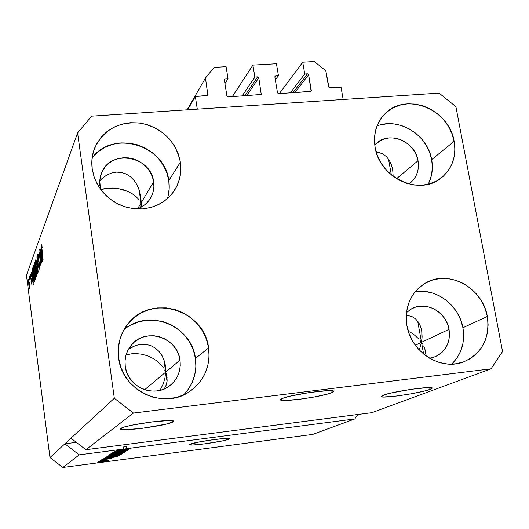 <?xml version="1.0" encoding="UTF-8"?>
<svg xmlns="http://www.w3.org/2000/svg" width="529" height="529" viewBox="0 0 529 529"><rect width="100%" height="100%" fill="white"/><g stroke="black" fill="none" stroke-linecap="round" stroke-linejoin="round"><path stroke-width="0.79" d="M341.026 87.173L343.182 99.478L197.297 109.153L195.333 96.476L207.877 95.379L205.457 78.021L214.119 67.388L226.095 66.694L228.012 78.682L225.215 78.854L224.395 80.183L224.832 78.953L224.356 79.919L226.915 95.98L228.098 96.926L261.24 94.499L258.793 77.816L246.6 95.736L258.793 77.816L258.026 76.936L254.859 77.049L252.902 65.127L232.337 96.648L252.902 65.127L276.442 63.751L278.426 75.621L275.682 75.786L274.862 76.936L275.311 75.885L274.842 76.837L277.494 92.74L278.267 93.62L310.867 91.524L311.317 90.571L308.619 74.781L294.772 92.635L308.619 74.781L307.852 73.908L304.744 74.02L302.727 62.217L314.299 61.536L325.804 70.754L329.025 87.649L341.026 87.173L343.182 99.478L197.297 109.153L195.333 96.476L187.663 109.787L195.333 96.476L207.196 95.716L207.943 95.28L205.457 78.021L187.18 109.82L205.457 78.021L214.119 67.388L226.095 66.694L228.012 78.682L224.944 83.628L228.012 78.682L225.215 78.854L224.356 79.919L226.915 95.98L228.098 96.926L261.26 94.466L258.793 77.816L257.623 76.884L254.859 77.049L242.11 96.02L254.859 77.049L252.902 65.127L276.442 63.751L278.426 75.621L275.358 79.905L278.426 75.621L275.682 75.786L274.842 76.837L277.494 92.74L278.657 93.673L311.138 91.305L308.619 74.781L307.461 73.855L304.744 74.02L290.256 92.925L304.744 74.02L302.727 62.217L279.325 93.626L302.727 62.217L314.299 61.536L325.804 70.754L328.615 86.968L329.772 87.893L341.026 87.173M292.881 92.754L307.461 73.855L292.881 92.754M310.47 91.623L311.317 90.571L310.47 91.623M244.782 95.848L257.623 76.884L244.782 95.848M260.671 94.823L261.419 93.772L260.671 94.823M207.447 95.67L208.062 94.645L207.447 95.67M332.073 392.498L331.776 390.739L332.073 392.498L326.955 394.198L314.18 397.008L299.13 399.342L283.762 400.473L280.734 399.957L280.701 399.441L281.679 398.773C288.788 394.694 336.794 388.035 333.449 391.572L332.073 392.498C323.695 396.664 278.042 402.953 280.621 399.567L283.643 397.98L290.249 396.128L310.027 392.445L327.973 390.653L332.596 390.871L333.435 391.255L332.073 392.498M228.627 439.222L228.508 438.475L228.627 439.222L222.788 440.836L204.994 443.838L192.768 445.001L189.971 444.876L189.66 444.631L190.109 444.267C193.964 441.953 231.147 436.782 229.209 438.819L228.627 439.222C224.012 441.603 188.152 446.575 189.66 444.611L198.871 442.013L214.027 439.566L226.392 438.415L229.004 438.581L228.627 439.222M425.541 354.013L425.21 350.231L423.841 346.277L425.21 350.231M422.79 344.286L421.501 342.316L422.79 344.286M429.984 389.41L429.654 387.585L429.984 389.41L424.41 391.043L411.542 393.748L397.127 395.976L383.353 397.028L381.204 396.512L382.897 395.355C391.592 391.539 435.36 385.277 432.008 388.319L429.984 389.41C420.191 393.305 378.526 399.223 381.237 396.314L385.152 394.588L392.101 392.802L411.483 389.271L427.915 387.585L431.638 387.817L432.061 388.2L429.984 389.41M423.623 354.08L417.692 321.143L421.501 342.316L449.048 329.336C450.648 342.23 446.026 351.355 435.175 356.725L429.522 358.212L434.011 357.161L438.349 355.118L442.151 352.202L445.273 348.518L447.587 344.22L449.015 339.466L449.511 334.44L449.048 329.336L421.501 342.316L419.292 350.026L421.501 342.316L415.318 345.225L421.501 342.316L421.917 339.466L421.501 342.316L420 340.378L421.501 342.316L423.623 354.08M164.4 388.663L166.285 384.881L164.4 388.663M167.131 380.754L166.285 384.881L167.131 380.754L166.919 376.45L167.131 380.754M166.43 374.287L165.683 372.138L166.43 374.287M172.93 421.884L172.771 420.813L172.93 421.884L165.729 424.212L142.327 428.292L125.426 429.7L121.154 429.416L120.46 429.019L120.777 428.47C124.361 424.886 176.124 417.943 173.446 421.382L172.93 421.884C167.938 425.561 118.622 432.153 120.447 428.867L124.427 427.002L131.622 425.23L151.836 421.897L169.022 420.515L172.976 420.879L173.459 421.309L172.93 421.884M167.052 381.541L163.878 359.746L165.683 372.138L180.005 360.17C181.196 370.849 177.638 379.472 169.326 386.031C153.721 398.397 127.31 386.759 125.254 366.445L125.023 360.983L125.869 355.614L127.747 350.562L130.577 346.006L134.26 342.124L138.644 339.069L143.557 336.947L148.814 335.836L154.21 335.783L159.54 336.775L164.605 338.785L169.214 341.721L173.195 345.49L176.395 349.934L178.696 354.886L180.005 360.17L180.27 365.579L179.49 370.908L177.678 375.96L174.914 380.536L171.284 384.457L166.939 387.578L162.033 389.767L156.756 390.944L151.32 391.05L145.931 390.091L140.793 388.088L136.118 385.125L132.085 381.323L128.851 376.813L126.543 371.788L125.254 366.445C124.236 357.769 126.596 350.277 132.329 343.962C146.87 327.312 177.684 337.925 180.005 360.17L165.683 372.138L164.936 378.063L163.243 383.849L160.029 390.342L163.243 383.849L164.936 378.063L165.683 372.138L144.668 389.701L165.683 372.138L165.683 369.189L165.683 372.138L164.691 370.029L165.683 372.138L167.052 381.541M141.045 203.01L139.094 189.647L141.045 203.01L142.169 206.601L141.045 203.01L153.641 181.811C154.475 187.901 153.337 193.508 150.223 198.646C147.095 203.553 142.704 207.004 137.051 208.988L140.714 207.421L144.992 204.597L148.563 200.98L151.301 196.728L153.093 191.987L153.886 186.955L153.641 181.811L141.045 203.01L140.688 207.434L141.045 203.01L137.606 208.79L141.045 203.01L141.005 199.85L141.613 206.925L141.045 203.01L140.132 201.331L141.045 203.01M140.721 196.722L141.005 199.85L139.438 190.718L137.229 185.229L139.438 190.718M134.168 180.475L137.229 185.229L134.168 180.475L130.372 176.646L134.168 180.475M125.981 173.909L130.372 176.646L125.981 173.909L121.174 172.381L125.981 173.909M116.135 172.13L121.174 172.381L116.135 172.13L111.064 173.162L116.135 172.13M106.177 175.449L111.064 173.162L106.177 175.449L101.661 178.895L106.177 175.449M99.717 180.885L101.661 178.895L99.717 180.885M165.438 366.286L165.683 369.189L164.215 360.732L162.039 355.7L164.215 360.732M158.984 351.388L162.039 355.7L158.984 351.388L155.176 347.97L158.984 351.388M150.745 345.596L155.176 347.97L150.745 345.596L145.872 344.366L150.745 345.596M140.747 344.333L145.872 344.366L140.747 344.333L135.576 345.503L140.747 344.333M130.577 347.837L135.576 345.503L128.441 349.239L130.577 347.837M391.361 174.894L388.511 159.09L391.361 174.894M393.133 175.926L392.73 170.146L393.133 175.926M391.44 164.856L389.291 160.274L386.375 156.577L382.784 153.932L378.678 152.445L376.251 152.14L378.678 152.445L382.784 153.932L386.375 156.577L389.291 160.274L391.44 164.856L392.73 170.146M422.109 336.656L421.917 339.466L421.792 331.28L422.109 336.656M420.568 326.4L418.459 322.214L415.556 318.888L411.965 316.56L406.272 315.185L411.965 316.56L415.556 318.888L418.459 322.214L420.568 326.4L421.792 331.28M418.029 160.73C419.431 169.974 416.806 177.42 410.154 183.06L414.214 178.848L416.515 174.828L417.943 170.358L418.452 165.597L418.029 160.73L396.591 178.67L418.029 160.73L416.68 155.949L414.465 151.426L411.469 147.333L407.799 143.822L403.607 141.031L399.038 139.067L394.27 138.003L389.476 137.884L384.854 138.71L380.563 140.456L374.763 145.052L376.212 143.571C389.06 130.544 415.258 141.395 418.029 160.73M100.576 189.329L99.717 180.905L100.563 175.84L102.421 171.098L105.218 166.866L108.848 163.296L113.16 160.525L117.987 158.66L123.145 157.768L128.435 157.88L133.665 158.984L138.624 161.047L143.134 163.977L147.022 167.673L150.143 171.985L152.378 176.759L153.641 181.811C151.182 156.379 111.335 148.722 101.905 172.163L100.285 176.937L99.71 180.964L99.796 185.071L100.576 189.329M451.7 364.131C461.486 354.423 465.222 342.296 462.921 327.749L487.321 316.474C490.079 338.091 482.269 353.187 463.893 361.776C441.054 371.265 410.921 352.221 406.927 325.547L409.208 333.865L412.984 341.688L418.095 348.717L424.351 354.668L431.499 359.31L439.249 362.458L447.303 363.992L455.343 363.866L463.054 362.081L470.129 358.722L476.312 353.921L481.364 347.877L485.093 340.821L487.374 333.039L488.128 324.819L487.321 316.474L485 308.321L481.258 300.664L476.226 293.78L470.102 287.935L463.113 283.346L455.515 280.178L447.6 278.565L439.652 278.571L431.975 280.198L424.866 283.392L418.598 288.041L413.42 293.979L409.532 300.981L407.099 308.784L406.212 317.076L406.927 325.547C404.487 306.562 410.669 292.392 425.475 283.041C448.486 269.082 482.792 287.796 487.321 316.474L462.921 327.749C459.205 305.226 436.081 287.789 415.08 291.79M183.629 394.885C193.29 384.689 197.224 372.522 195.439 358.397L208.591 347.93C210.668 366.458 204.227 381.085 189.27 391.797C163.415 410.147 121.961 390.594 118.641 358.08L120.771 366.914L124.58 375.213L129.929 382.659L136.594 388.954L144.324 393.847L152.802 397.147L161.695 398.727L170.655 398.535L179.324 396.585L187.372 392.961L194.487 387.81L200.412 381.349L204.908 373.831L207.831 365.539L209.074 356.797L208.591 347.93L206.416 339.281L202.633 331.161L197.377 323.88L190.857 317.704L183.312 312.87L175.02 309.551L166.285 307.885L157.444 307.931L148.821 309.703L140.747 313.142L133.533 318.121L127.469 324.469L122.788 331.934L119.68 340.246L118.278 349.074L118.641 358.08C117.054 344.743 120.407 333.025 128.712 322.941C151.81 293.535 204.584 310.463 208.591 347.93L195.439 358.397C191.835 325.56 148.074 307.838 123.872 329.878M167.356 198.679C169.22 192.827 169.697 186.803 168.791 180.607L180.396 162.198C181.87 172.738 179.761 182.36 174.067 191.062L169.419 196.735L163.772 201.483L157.292 205.166L150.163 207.672L142.605 208.909L134.842 208.829L127.119 207.447L119.673 204.789L112.723 200.934L106.501 196.001L101.191 190.142L96.959 183.537L93.931 176.395L92.205 168.93L94.255 177.354L97.958 185.335L103.162 192.549L109.668 198.719L117.22 203.592L125.512 206.984L134.214 208.77L142.995 208.876L151.499 207.308L159.401 204.134L166.397 199.493L172.229 193.568L176.673 186.592L179.576 178.842L180.825 170.602L180.396 162.198L178.299 153.939L174.623 146.13L169.505 139.067L163.137 133.017L155.764 128.197L147.644 124.791L139.094 122.933L130.425 122.695L121.968 124.103L114.046 127.099L106.957 131.582L100.986 137.395L96.371 144.318L93.296 152.081L91.887 160.393L92.205 168.93C91.206 161.444 92.092 154.303 94.87 147.512C104.319 128.937 119.891 120.87 141.587 123.303C162.846 128.487 175.787 141.455 180.396 162.198L168.791 180.607C165.174 145.138 112.624 129.208 92.119 157.94M428.153 184.264C432.067 176.719 433.244 168.513 431.677 159.646L454.146 141.296C456.567 156.782 452.11 169.135 440.783 178.346C419.094 196.173 379.339 177.618 375.107 147.327L377.309 155.281L380.979 162.82L385.965 169.637L392.075 175.483L399.071 180.105L406.669 183.338L414.571 185.051L422.466 185.19L430.051 183.742L437.027 180.786L443.123 176.435L448.116 170.867L451.826 164.307L454.107 157.001L454.887 149.231L454.146 141.296L451.911 133.493L448.268 126.107L443.368 119.422L437.377 113.689L430.533 109.113L423.081 105.873L415.311 104.087L407.502 103.836L399.95 105.139L392.954 107.942L386.772 112.148L381.654 117.617L377.799 124.13L375.365 131.443L374.453 139.279L375.107 147.327C373.057 133.85 376.403 122.622 385.145 113.636C405.869 91.629 449.412 109.371 454.146 141.296L431.677 159.646C427.802 134.974 398.853 117.008 377.032 125.948M418.294 338.487L414.352 334.943L418.294 338.487M409.83 331.809L414.352 334.943L409.83 331.809M163.468 367.979L160.38 364.131L163.468 367.979M156.544 360.725L160.38 364.131L156.544 360.725L152.101 357.888L156.544 360.725M147.227 355.713L152.101 357.888L147.227 355.713L142.089 354.278L147.227 355.713M136.879 353.623L142.089 354.278L136.879 353.623L131.781 353.775L136.879 353.623M126.973 354.734L131.781 353.775L126.973 354.734M138.988 199.697L136.065 196.616L138.988 199.697M132.402 193.879L136.065 196.616L132.402 193.879L128.124 191.584L132.402 193.879M123.409 189.812L128.124 191.584L118.41 188.622L123.409 189.812M113.325 188.046L118.41 188.622L108.326 188.119L113.325 188.046M103.591 188.833L108.326 188.119L100.788 189.613L103.591 188.833M85.89 449.703L371.834 412.666L491.064 368.812L133.414 413.05L85.89 449.703L133.414 413.05L114.33 398.258L70.965 438.191L85.89 449.703L371.834 412.666L491.064 368.812L133.414 413.05L114.33 398.258L77.584 132.885L26.45 275.265L49.964 457.525L114.33 398.258L77.584 132.885L91.643 116.162L439.077 93.117L455.899 106.66L502.55 351.507L491.064 368.812L502.55 351.507L455.899 106.66L439.077 93.117L91.643 116.162L77.584 132.885L26.45 275.265L49.964 457.525L62.872 467.464L312.758 434.395L354.787 418.935L126.576 448.685L119.243 449.934L130.511 448.585L116.069 450.47L123.436 449.095L79.211 454.854L62.872 467.464L79.211 454.854L64.875 443.798L49.964 457.525L62.872 467.464L312.758 434.395L354.787 418.935L126.576 448.685L126.286 446.588L123.145 446.998L123.436 449.095L116.069 450.47L130.511 448.585L119.243 449.934L126.576 448.685L126.286 446.588L123.145 446.998L123.436 449.095L79.211 454.854L64.875 443.798L76.335 442.33L64.875 443.798L70.965 438.191L85.89 449.703M117.484 451.614L113.947 451.819L117.114 450.953L119.574 450.708L116.102 451.336L115.633 451.587L116.664 451.587L123.991 450.067L128.825 449.683L117.484 451.614L123.707 450.239L127.132 449.921L123.766 450.768L128.745 449.762L125.518 449.842L117.676 451.468L115.672 451.501L119.627 450.582L114.019 451.706L117.484 451.614M125.876 451.442L112.419 452.844L127.562 450.397L114.211 452.54L125.876 451.442L114.211 452.54L127.562 450.397L112.651 452.692L125.876 451.442M110.535 453.975L123.257 451.964L124.923 451.938L124.308 452.321L118.146 453.413L110.535 453.975L116.869 453.584L125.042 452.017L118.456 452.493L110.535 453.975M107.023 456.256L119.971 454.252L121.26 454.292L120.209 454.715L113.894 455.78L107.023 456.256L113.266 455.859L121.28 454.325L114.8 454.808L107.023 456.256M108.3 457.638L117.577 456.547L103.135 458.881L108.3 457.638L103.135 458.881L117.359 456.679L108.3 457.638M99.611 462.148L97.733 462.399L99.611 462.148M103.095 461.447L98.738 461.877L99.849 461.427L108.346 460.356L103.095 461.447L108.564 460.415L98.546 461.777L103.095 461.447M101.449 460.964L99.545 461.215L101.449 460.964M105.383 460.032L100.345 460.699L105.383 460.032M102.838 460.071L100.92 460.323L102.838 460.071M104.405 459.602L101.727 459.8L103.717 459.225L105.377 458.974L103.201 459.489L104.087 459.536L111.936 458.312L104.405 459.602L111.877 458.365L104.372 459.503L103.115 459.529L105.377 458.974L101.727 459.708L104.405 459.602M111.659 456.924L105.86 457.512L105.45 457.387L106.124 456.937L119.871 455.132L118.093 455.899L111.659 456.924L118.655 455.753L119.871 455.132L106.124 456.937L105.436 457.413L111.659 456.924M112.393 454.98L109.06 455.284L109.589 454.682L123.581 452.85L121.577 453.664L112.915 454.914L118.774 454.12L123.581 452.85L109.589 454.682L108.848 455.198L112.393 454.98M41.176 260.585L39.847 248.961L41.698 263.098L39.483 253.788L40.812 265.366L38.967 251.321L41.176 260.585L38.967 251.321L40.812 265.366L39.483 253.788L41.698 263.098L39.701 249.351L41.176 260.585M37.929 259.336L37.751 254.436L38.148 254.118L38.624 255.91L38.776 258.212L38.181 255.705L37.976 258.126L38.339 260.314L39.397 262.166L39.787 268.13L39.523 268.534L39.272 268.031L38.756 265.293L38.875 264.745L39.543 266.616L39.272 262.695L38.412 261.789L37.929 259.336L38.571 262.1L39.239 262.569L39.503 266.761L38.875 264.745L38.756 265.293L39.609 268.547L39.615 263.541L38.068 258.919L38.108 255.699L38.895 257.663L37.824 254.165L38.154 254.138L37.929 259.336M38.154 272.111L36.918 256.863L39.126 269.651L37.063 258.648L38.154 272.111L37.063 258.648L39.126 269.651L36.918 256.863L38.154 272.111M35.727 259.832L36.686 262.371L37.658 270.464L37.493 273.989L36.547 271.04L35.701 264.216L35.727 259.832L36.124 268.177C36.561 271.661 37.004 273.605 37.453 274.015L37.552 273.87C37.824 272.204 37.685 269.347 37.136 265.3L36.389 260.949L35.727 259.832M33.611 265.538L34.544 268.058L35.529 276.601L35.271 279.477L34.425 276.528L33.591 269.823L33.611 265.538L34.008 273.718C34.438 277.143 34.868 279.061 35.304 279.471L35.403 279.338C35.661 277.712 35.522 274.915 34.987 270.941L34.253 266.649L33.611 265.538M29.267 279.967L29.148 277.798L29.267 279.967M28.824 285.091L28.592 279.2L29.849 287.538L29.564 288.966L28.877 285.508L29.756 288.999L28.678 279.286L28.824 285.091M41.487 244.286L42.386 247.922L41.791 245.952L41.659 246.95L43.074 259.62L41.427 246.56L41.487 244.286L43.074 259.62L41.698 247.446L41.738 245.919L42.386 247.922L41.487 244.286M32.348 274.511L33.274 284.509L31.178 272.323L31.925 275.629L32.348 274.511L31.925 275.629L31.178 272.323L33.274 284.509L32.348 274.511M30.517 277.996L30.358 274.353L30.589 274.088L30.92 275.305L31.105 276.429L30.616 275.47L30.57 277.11L31.442 279.457L31.78 283.59L31.568 284.113L31.317 283.504L31.059 282.017L31.165 281.527L31.515 282.651L31.489 280.853L30.517 277.996L31.522 281.084L31.515 282.651L31.165 281.527L31.059 282.017L31.614 284.119L31.621 280.568L30.609 277.441L30.583 275.536L30.999 276.932L31.105 276.429L30.411 274.154L30.517 277.996M30.08 277.785L29.961 275.602L30.08 277.785M30.127 281.759L29.611 276.541L30.127 281.759M28.163 282.909L28.044 280.767L28.163 282.909M33.023 276.416L32.448 269.843L32.977 267.469L34.716 280.846L34.134 282.003L33.558 279.953L33.023 276.416L34.134 282.003L34.716 280.846L32.977 267.469L32.613 268.448L33.102 268.401L32.613 268.448C32.355 269.896 32.494 272.547 33.023 276.416L33.023 276.416M34.808 267.892L34.517 263.971L35.073 261.835L36.845 275.444L36.289 276.654L34.808 267.892L36.322 276.647L36.845 275.444L35.073 261.835L34.676 262.893L35.198 262.847L34.676 262.893L34.808 267.892M41.328 250.72L42.32 261.524L40.006 248.524L40.839 252.022L41.328 250.72L40.839 252.022L40.006 248.524L42.32 261.524L41.328 250.72M357.882 414.471L354.787 418.935L357.882 414.471M32.6 275.569L31.925 275.629L32.6 275.569M32.507 276.164L33.287 282.962L32.163 277.064L32.653 276.151L32.163 277.064L33.162 282.975L32.507 276.164M31.561 280.172L31.165 280.211L31.561 280.172M29.333 283.623L29.551 287.703L28.672 280.648L29.492 283.604L28.817 280.727L28.639 281.772L29.558 287.703L29.333 283.623M33.056 269.373L34.557 279.596L34.167 280.178L34.623 280.132L33.955 280.363L33.148 276.098L33.056 269.373L32.778 272.719L34.015 280.396L34.385 279.616L33.056 269.373M34.848 271.265L35.198 277.765L35.555 277.732L35.126 277.864L34.14 273.414L33.816 267.105L35.026 271.245L34.035 267.125L33.717 268.765L34.927 277.613L35.311 276.475L34.848 271.265M35.747 270.722L35.417 270.749L35.747 270.722M35.972 270.134L36.68 274.181L36.283 274.756L36.752 274.716L36.137 275.001L35.747 273.394L35.972 270.134L35.602 271.622L36.124 275.007L36.501 274.194L35.972 270.134M35.145 263.779L35.939 268.527L35.516 269.188L36.025 269.142L35.397 269.387L34.94 267.535L35.145 263.779L34.762 265.492L35.377 269.393L35.767 268.54L35.145 263.779M36.997 265.637L37.347 272.276L37.711 272.237L37.275 272.375L36.263 267.866L35.932 261.425L37.175 265.624L36.164 261.438L35.827 263.131L37.07 272.131L37.466 270.954L36.997 265.637M39.873 266.728L39.503 266.761L39.873 266.728M39.397 262.159L38.901 262.205L39.397 262.159M39.371 262.027L38.571 262.1L39.371 262.027M41.619 251.949L40.839 252.022L41.619 251.949M41.5 252.512L42.346 259.851L41.103 253.556L41.665 252.492L41.103 253.556L42.194 259.865L41.5 252.512M107.142 460.594L99.902 461.625L107.123 460.415M109.82 457.473L116.056 456.798L109.82 457.473M118.595 455.297L118.655 455.753L118.595 455.297M107.519 456.864L118.027 455.376L117.088 455.945L111.897 456.785L107.07 457.188L107.109 456.805L107.519 456.864L107.076 457.215L107.784 457.241L113.999 456.494L118.04 455.482L107.519 456.864M108.458 455.839L108.531 456.375L108.458 455.839M114.548 454.953L119.647 454.556L116.737 455.251L108.604 456.091L114.535 454.841L108.855 456.157L117.755 455.072L119.409 454.484L114.548 454.953M122.834 452.943L122.88 453.28L122.834 452.943M118.76 454.008L117.054 454.133L117.101 453.697L121.703 453.095L119.296 453.935L121.716 453.208L117.531 453.637L117.054 454.133L118.774 454.001M116.036 453.836L116.102 454.345L116.036 453.836M116.995 453.71L117.048 454.087M111.011 454.609L115.917 453.968L112.604 454.841L110.528 455.006L110.521 454.556L110.568 454.894L110.991 454.497L110.634 455.019L112.882 454.808L115.917 453.968L111.011 454.609M111.976 453.545L112.049 454.1L111.976 453.545M118.205 452.645L123.383 452.242L120.407 452.956L112.135 453.809L118.185 452.526L112.393 453.875L121.445 452.778L123.138 452.169L118.205 452.645M429.356 181.764L431.585 174.735L432.365 167.27L431.677 159.646L429.555 152.147L426.076 145.065L421.382 138.658L415.642 133.163L409.076 128.785L401.921 125.697L394.442 124.011L386.937 123.799L379.67 125.075M167.971 196.563L169.187 188.661L168.791 180.607L166.794 172.692L163.289 165.22L158.402 158.462L152.312 152.676L145.257 148.08L137.487 144.84L129.301 143.088L121.002 142.896L112.902 144.272L105.311 147.174L98.52 151.499L92.8 157.087M187.537 390.369L191.862 383.168L194.672 375.24L195.882 366.875L195.439 358.397L193.369 350.132L189.766 342.369L184.753 335.412L178.524 329.521L171.31 324.905L163.375 321.751L155.023 320.171L146.566 320.237L138.314 321.949L130.59 325.256M452.196 363.668L457.069 357.862L460.686 351.097L462.908 343.632L463.662 335.75L462.921 327.749L460.726 319.933L457.155 312.593L452.341 306.007L446.476 300.412L439.778 296.022L432.484 293.006L424.873 291.472L417.236 291.492M411.826 308.678L406.49 312.593L410.848 309.22L415.199 307.243L419.9 306.225L424.767 306.198L429.627 307.164L434.283 309.081L438.561 311.879L442.31 315.449L445.378 319.661L447.653 324.35L449.048 329.336C446.41 312.064 425.931 300.637 411.826 308.678L411.132 309.062M333.382 391.196L333.449 391.572M424.959 349.226L425.528 352.407M431.942 387.962L432.008 388.319M166.814 375.868L167.104 377.865M140.41 194.718L140.82 197.562M142.05 205.973L142.142 206.614M165.147 364.428L165.531 367.06M392.108 167.078L392.921 171.594M421.21 328.443L421.963 332.622M41.758 245.919L42.089 245.886M31.469 282.724L31.8 282.691M34.035 280.39L34.649 280.33M35.126 277.864L35.555 277.824M33.922 266.993L34.325 266.953M36.137 275.001L36.779 274.941M35.397 269.387L36.045 269.321M37.275 272.375L37.711 272.336M36.051 261.306L36.461 261.273M38.154 255.692L38.577 255.652M39.417 266.881L39.873 266.841M107.07 457.188L107.017 456.818M117.035 454.107L116.975 453.71M110.488 454.973L110.429 454.57M384.59 114.185L385.145 113.636M94.731 147.862L94.87 147.512M127.714 324.145L128.712 322.941M424.384 283.683L425.475 283.041M132.329 343.962L131.609 344.756M376.212 143.571L375.854 143.908"/></g></svg>
